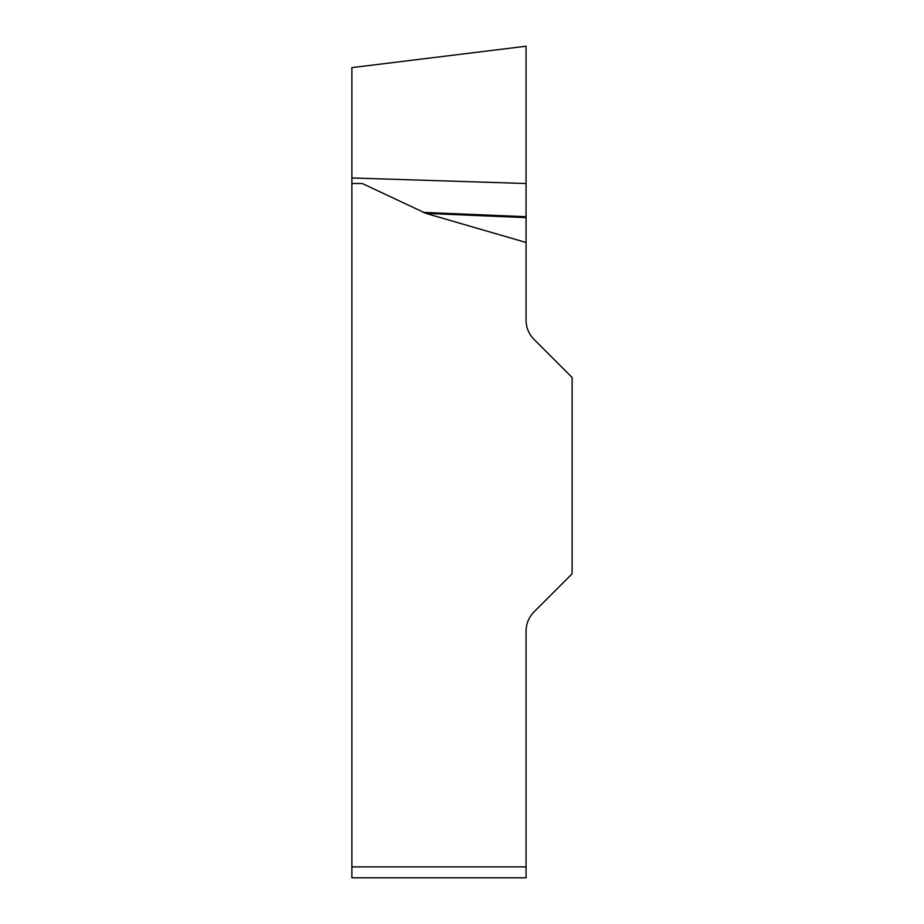 <?xml version="1.0" encoding="UTF-8"?>
<svg xmlns="http://www.w3.org/2000/svg" width="924" height="924" viewBox="0 0 924 924"><rect width="100%" height="100%" fill="white"/><g stroke="black" fill="none" stroke-linecap="round" stroke-linejoin="round"><path stroke-width="1.39" d="M351.871 183.518L351.871 67.614L351.871 177.974L526.068 183.518L526.068 46.223L526.068 242.481L425.918 213.386L362.266 183.518L351.871 183.518L351.871 866.897L526.068 866.897L526.068 877.8L351.871 877.8L351.871 866.897M526.068 242.481L526.068 320.143A27.27 27.27 0 0 0 534.06 339.42L572.129 377.489L572.129 573.804L534.06 611.873A27.27 27.27 0 0 0 526.068 631.15L526.068 866.897M526.068 216.713L423.111 212.381M526.068 217.614L425.918 213.386M351.871 67.614L526.068 46.223"/></g></svg>
